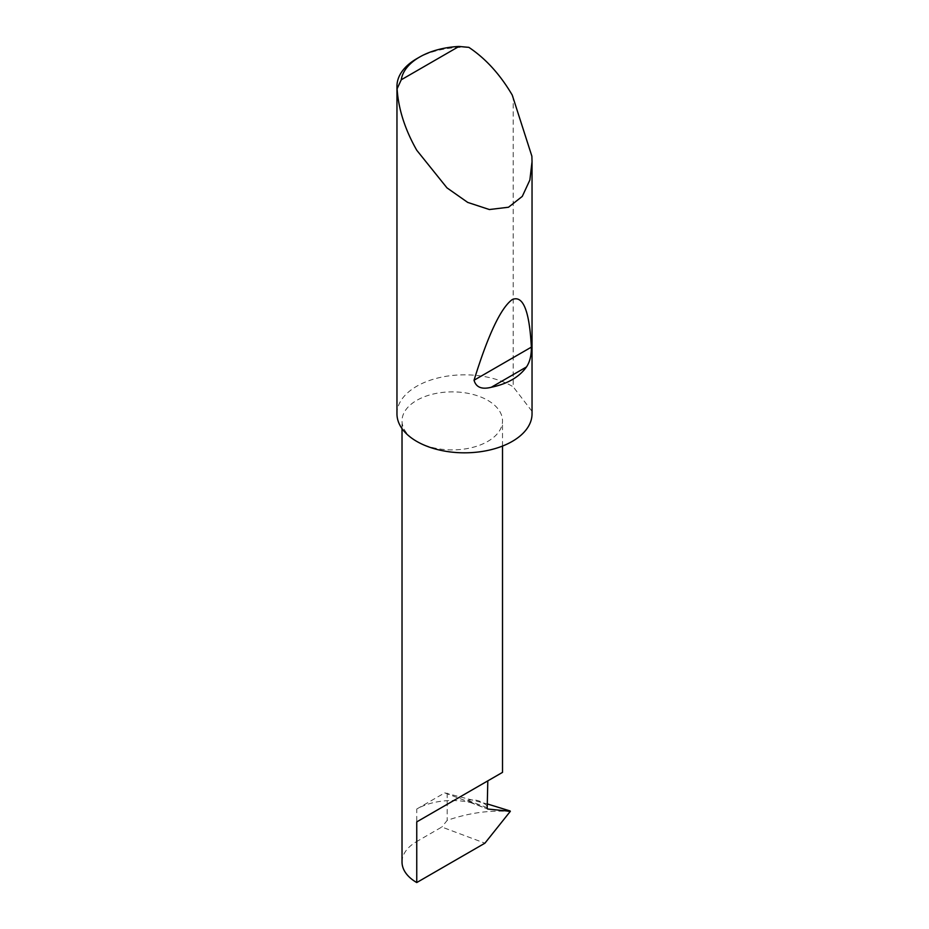 <?xml version="1.0" encoding="UTF-8"?>
<svg xmlns="http://www.w3.org/2000/svg" width="929" height="929" viewBox="0 0 929 929"><rect width="100%" height="100%" fill="white"/><g stroke="black" fill="none" stroke-linecap="round" stroke-linejoin="round"><path stroke-width="0.7" stroke-dasharray="4.64 3.48" d="M487.33 807.707L467.624 800.322L466.95 800.763L487.423 808.927M416.749 441.403A50.247 29.008 0 0 0 471.502 447.685A50.247 29.008 0 0 0 502.519 420.883A50.247 29.008 0 0 0 487.806 400.376A50.247 29.008 0 0 0 433.042 394.082A50.247 29.008 0 0 0 402.025 420.883A50.247 29.008 0 0 0 416.749 441.403M531.876 156.188L531.876 411.141A67.538 38.995 180 0 1 532.038 413.823M416.738 58.701A67.538 38.995 180 0 1 468.855 47.356M396.962 413.823A67.538 38.995 180 0 1 438.651 377.801A67.538 38.995 180 0 1 512.251 386.255A67.538 38.995 180 0 1 513.203 386.812L513.203 96.755M416.749 809.031L444.724 792.878L470.283 802.47A50.247 29.008 0 0 0 453.712 800.554A50.247 29.008 0 0 0 416.749 809.031L416.749 841.523L441.832 827.031L484.915 843.184M402.025 862.042A50.247 29.008 180 0 1 416.749 841.523M509.313 810.715L510.346 811.307L509.313 811.47C489.13 810.065 468.425 813.026 447.197 820.365L441.832 827.031M444.724 792.878L487.806 804.096M470.283 802.47L487.539 808.996M531.876 411.141L513.203 386.812M467.624 800.322C475.323 798.87 482.058 800.937 487.806 806.523M447.197 793.111L447.197 820.365M509.313 811.47L510.16 811.795M502.519 446.048L502.519 420.883M402.025 428.641L402.025 420.883"/><path stroke-width="1.39" d="M402.025 428.641L402.025 862.042A50.247 29.008 180 0 0 416.749 882.55L484.915 843.184L510.346 811.307L487.667 809.02L487.191 808.358L487.806 780.871L502.519 772.371L502.519 446.048M487.806 780.871C499.628 774.043 513.621 765.96 487.806 780.859L416.749 821.886L487.806 780.871M526.488 366.943C519.218 377.104 507.489 383.874 491.302 387.265C481.779 389.681 476.031 387.335 474.045 380.228C488.166 334.649 500.894 307.766 512.251 299.568C523.085 294.957 529.449 310.82 531.353 347.144C531.481 355.331 529.855 361.927 526.488 366.943L491.302 387.265M401.258 79.778L458.972 46.45L468.855 47.356C485.693 58.585 500.162 74.494 512.251 95.095L531.876 156.188L532.038 161.658L529.867 180.029L522.295 196.379L508.5 207.237L489.386 209.536L467.717 202.417L446.977 187.867L416.749 150.243C404.951 129.468 398.402 108.983 397.101 88.789A67.538 38.995 180 0 1 396.962 86.269A67.538 38.995 180 0 1 416.738 58.701L419.606 57.052A63.486 36.649 0 0 0 401.258 79.778L397.101 88.789M532.038 161.658L532.038 413.823A67.538 38.995 180 0 1 490.349 449.857A67.538 38.995 180 0 1 416.749 441.403A67.538 38.995 180 0 1 396.962 413.823L396.962 86.269M487.806 804.096L509.313 810.715M458.972 46.45A63.486 36.649 0 0 0 419.606 57.052M416.749 882.55L416.749 821.886M531.353 347.144L474.045 380.228M509.591 810.808L510.207 811.04"/></g></svg>
